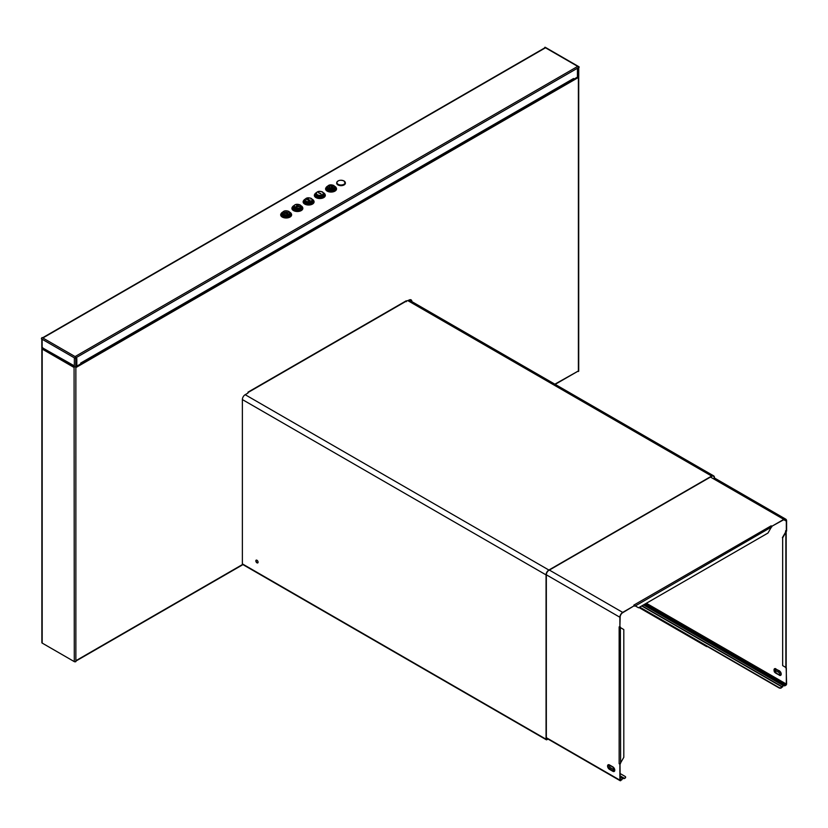 <?xml version="1.0" encoding="UTF-8"?>
<svg xmlns="http://www.w3.org/2000/svg" width="828" height="828" viewBox="0 0 828 828"><rect width="100%" height="100%" fill="white"/><g stroke="black" fill="none" stroke-linecap="round" stroke-linejoin="round"><path stroke-width="1.24" d="M573.038 79.012A1.035 0.6 60 0 0 573.566 78.505L573.566 79.353L578.451 76.528A1.107 0.642 180 0 1 578.389 76.559L578.11 77.635L76.145 367.435L75.865 366.69A1.107 0.642 0 0 1 75.814 366.721A1.035 0.6 180 0 1 74.354 366.721L74.075 365.717L42.694 347.957M411.899 301.63A3.974 2.287 120 0 0 411.071 299.86A3.974 2.287 120 0 0 409.084 300.057L405.948 301.34M247.976 392.544L406.051 301.278A1.107 0.642 60 0 0 406.279 300.771L406.279 301.682M406.279 300.771L247.976 392.172L247.976 393.072L245.171 394.697A3.974 2.287 120 0 0 242.366 399.562L546.056 574.891L546.056 739.207A1.19 0.683 120 0 0 546.904 739.694L548.012 739.052M75.865 661.096L242.138 565.1A1.107 0.642 -120 0 0 242.366 564.592L242.366 399.562M411.557 301.444A3.974 2.287 120 0 0 410.895 299.777M42.952 348.102A1.107 0.642 -60 0 0 42.466 349.219L42.808 348.122M42.466 348.319L42.187 348.153A1.107 0.642 0 0 1 42.135 348.122L42.135 339.242L41.4 338.818A1.035 0.6 120 0 1 42.135 337.555L42.859 337.979L545.497 47.786L577.716 66.385A1.035 0.6 60 0 1 578.42 67.399A1.035 0.6 -120 0 1 578.451 67.648A1.035 0.6 0 0 0 578.627 67.513A1.035 0.6 180 0 0 578.741 67.296M41.855 347.853L41.855 642.631A1.107 0.642 0 0 0 42.187 643.087L74.292 661.624L74.075 366.493M42.466 349.219L74.013 367.435L74.013 366.535M74.292 661.624A1.107 0.642 0 0 0 75.865 661.624L75.865 366.69M74.292 366.69A1.107 0.642 0 0 0 74.354 366.721L74.354 357.841L42.135 339.242M578.389 76.559L578.389 370.582A1.107 0.642 60 0 1 578.161 371.099L555.184 384.358M554.853 384.171L578.058 371.151M578.72 76.259L578.72 371.037A1.107 0.642 180 0 1 578.389 371.493M578.11 77.635A1.107 0.642 -120 0 0 577.882 76.859M280.889 213.945A5.475 3.167 0 0 0 280.671 214.825A5.475 3.167 0 0 0 282.276 217.06A5.475 3.167 0 0 0 288.248 217.743A5.475 3.167 0 0 0 291.632 214.825A5.475 3.167 0 0 0 291.415 213.945M292.118 207.466A5.475 3.167 0 0 0 291.901 208.335A5.475 3.167 0 0 0 293.505 210.571A5.475 3.167 0 0 0 299.477 211.264A5.475 3.167 0 0 0 302.851 208.335A5.475 3.167 0 0 0 302.644 207.466M303.338 200.976A5.475 3.167 0 0 0 303.131 201.856A5.475 3.167 0 0 0 304.735 204.092A5.475 3.167 0 0 0 310.697 204.775A5.475 3.167 0 0 0 314.081 201.856A5.475 3.167 0 0 0 313.864 200.976M314.568 194.497A5.475 3.167 0 0 0 314.35 195.377A5.475 3.167 0 0 0 315.954 197.613A5.475 3.167 0 0 0 321.926 198.296A5.475 3.167 0 0 0 325.311 195.377A5.475 3.167 0 0 0 325.094 194.497M325.797 188.018A5.475 3.167 0 0 0 325.58 188.898A5.475 3.167 0 0 0 327.184 191.133A5.475 3.167 0 0 0 333.156 191.817A5.475 3.167 0 0 0 336.541 188.898A5.475 3.167 0 0 0 336.323 188.018M336.758 182.605A4.368 2.525 0 0 0 336.654 183.143A4.368 2.525 0 0 0 337.938 184.923A4.368 2.525 0 0 0 342.699 185.472A4.368 2.525 0 0 0 345.39 183.143A4.368 2.525 0 0 0 345.286 182.605M74.354 357.841L75.079 358.265A1.035 0.6 120 0 1 75.814 357.003L42.859 337.979M75.814 357.003L75.079 358.265M578.751 67.306L578.751 76.104A1.035 0.6 0 0 1 578.451 76.528L578.451 67.648L577.437 69.397L577.437 77.107L577.437 69.397L578.451 67.648L75.814 357.841A1.035 0.6 -120 0 0 75.721 357.385M573.566 78.505L80.699 363.057L80.699 363.906L75.814 366.721L75.814 357.841L76.818 358.431L76.818 366.142L76.818 358.431L75.814 357.841A1.035 0.6 180 0 1 75.369 357.996M75.079 356.578L577.716 66.385L578.451 67.13M578.451 66.809A1.035 0.6 -60 0 1 578.969 66.757L545.279 47.31A1.035 0.6 -60 0 0 544.772 47.362L545.497 47.786A1.035 0.6 60 0 0 544.793 47.983M578.969 66.757A1.035 0.6 -60 0 1 579.176 67.223L578.896 67.389M41.824 339.066L41.824 347.698A1.035 0.6 0 0 0 42.135 348.122L42.414 348.288M42.414 347.439A1.035 0.6 120 0 0 42.942 347.946M336.53 189.053A5.475 3.167 0 0 0 336.406 188.525A5.341 3.084 0 0 0 334.905 186.424A5.341 3.084 0 0 1 336.406 188.525L334.802 186.31L336.416 189.177A5.361 3.095 0 0 1 336.344 189.715A5.361 3.095 0 0 0 336.416 189.177L336.406 188.525A5.341 3.084 0 0 1 333.135 191.413A5.341 3.084 0 0 1 327.277 190.75A5.341 3.084 0 0 0 333.135 191.413A5.341 3.084 0 0 0 336.406 188.525M325.714 188.525L325.704 189.177L325.714 188.525A5.341 3.084 0 0 0 327.277 190.75A5.341 3.084 0 0 1 325.714 188.525L327.277 186.331L325.714 188.525A5.475 3.167 0 0 0 325.59 189.053M325.3 195.532A5.475 3.167 0 0 0 325.176 195.004A5.341 3.084 0 0 0 323.676 192.903A5.185 2.991 0 0 1 323.406 197.095A5.185 2.991 0 0 1 316.161 197.043A5.185 2.991 0 0 0 323.406 197.095A5.185 2.991 0 0 0 323.686 192.914A5.341 3.084 0 0 1 325.176 195.015L323.582 192.8L325.187 195.656A5.361 3.095 0 0 1 325.125 196.205A5.361 3.095 0 0 0 325.187 195.656L325.176 195.015A5.341 3.084 0 0 1 321.906 197.892A5.341 3.084 0 0 1 316.058 197.23A5.341 3.084 0 0 0 321.906 197.892A5.341 3.084 0 0 0 325.176 195.015M314.485 195.015L314.474 195.656L314.485 195.015A5.341 3.084 0 0 0 316.058 197.23A5.341 3.084 0 0 1 314.485 195.015L316.048 192.821L314.485 195.015A5.475 3.167 0 0 0 314.361 195.532M314.081 202.022A5.475 3.167 0 0 0 313.947 201.483M303.265 201.483A5.475 3.167 0 0 0 303.131 202.022M302.851 208.501A5.475 3.167 0 0 0 302.727 207.973A5.341 3.084 0 0 0 301.226 205.872A5.185 2.991 0 0 1 300.947 210.053A5.185 2.991 0 0 1 293.712 210.001A5.185 2.991 0 0 0 300.947 210.053A5.185 2.991 0 0 0 301.226 205.882A5.341 3.084 0 0 1 302.727 207.973L301.123 205.758L302.737 208.625A5.361 3.095 0 0 1 302.665 209.163A5.361 3.095 0 0 0 302.737 208.625L302.727 207.973A5.341 3.084 0 0 1 299.457 210.861A5.341 3.084 0 0 1 293.598 210.198A5.341 3.084 0 0 0 299.457 210.861A5.341 3.084 0 0 0 302.727 207.973M292.036 207.973L292.015 208.625L292.036 207.973A5.341 3.084 0 0 0 293.598 210.198A5.341 3.084 0 0 1 292.036 207.973L293.598 205.779L292.036 207.973A5.475 3.167 0 0 0 291.911 208.501M291.622 214.98A5.475 3.167 0 0 0 291.497 214.452A5.341 3.084 0 0 0 289.997 212.351A5.341 3.084 0 0 1 291.497 214.452L289.893 212.237L291.508 215.104A5.361 3.095 0 0 1 291.435 215.642A5.361 3.095 0 0 0 291.508 215.104L291.497 214.452A5.341 3.084 0 0 1 288.227 217.34A5.341 3.084 0 0 1 282.369 216.677A5.341 3.084 0 0 0 288.227 217.34A5.341 3.084 0 0 0 291.497 214.452M280.806 214.452L280.796 215.104L280.806 214.452A5.341 3.084 0 0 0 282.369 216.677A5.341 3.084 0 0 1 280.806 214.452L282.369 212.258L280.806 214.452A5.475 3.167 0 0 0 280.682 214.98M280.796 215.104A5.361 3.095 0 0 0 280.868 215.642A5.361 3.095 0 0 1 280.796 215.104M292.015 208.625A5.361 3.095 0 0 0 292.087 209.163A5.361 3.095 0 0 1 292.015 208.625M313.895 202.684A5.361 3.095 0 0 0 313.967 202.146A5.361 3.095 0 0 1 313.895 202.684M303.245 202.146A5.361 3.095 0 0 0 303.317 202.684A5.361 3.095 0 0 1 303.245 202.146L303.265 201.494A5.341 3.084 0 0 0 304.828 203.709A5.341 3.084 0 0 0 310.686 204.371A5.341 3.084 0 0 0 313.947 201.494A5.341 3.084 0 0 0 312.446 199.382A5.185 2.991 0 0 1 312.177 203.574A5.185 2.991 0 0 1 304.942 203.522A5.185 2.991 0 0 0 312.177 203.574A5.185 2.991 0 0 0 312.456 199.403A5.341 3.084 0 0 1 313.947 201.494L312.353 199.279L313.947 201.494A5.341 3.084 0 0 1 310.686 204.371A5.341 3.084 0 0 1 304.828 203.709A5.341 3.084 0 0 1 303.265 201.494L303.245 202.146M314.474 195.656A5.361 3.095 0 0 0 314.547 196.205A5.361 3.095 0 0 1 314.474 195.656M325.704 189.177A5.361 3.095 0 0 0 325.777 189.715A5.361 3.095 0 0 1 325.704 189.177M290.69 214.845A4.564 2.639 0 0 0 290.4 214.183A4.564 2.639 0 0 1 290.69 214.845M281.903 214.183A4.564 2.639 0 0 0 281.613 214.845A4.564 2.639 0 0 1 281.903 214.183M301.909 208.366A4.564 2.639 0 0 0 301.63 207.704A4.564 2.639 0 0 1 301.909 208.366M293.122 207.704A4.564 2.639 0 0 0 292.843 208.366A4.564 2.639 0 0 1 293.122 207.704M313.139 201.887A4.564 2.639 0 0 0 312.86 201.225A4.564 2.639 0 0 1 313.139 201.887M304.352 201.225A4.564 2.639 0 0 0 304.073 201.887A4.564 2.639 0 0 1 304.352 201.225M324.369 195.398A4.564 2.639 0 0 0 324.079 194.735A4.564 2.639 0 0 1 324.369 195.398M315.582 194.735A4.564 2.639 0 0 0 315.292 195.398A4.564 2.639 0 0 1 315.582 194.735M335.599 188.919A4.564 2.639 0 0 0 335.309 188.256A4.564 2.639 0 0 1 335.599 188.919M326.812 188.256A4.564 2.639 0 0 0 326.522 188.919A4.564 2.639 0 0 1 326.812 188.256M327.681 186.952L327.681 186.921A3.374 1.946 0 0 0 328.675 188.298A3.374 1.946 0 0 0 332.349 188.753A3.374 1.946 0 0 0 334.429 186.952A3.374 1.946 0 0 0 334.429 186.931A3.374 1.946 0 0 0 333.446 185.534A3.374 1.946 0 0 0 329.772 185.12A3.374 1.946 0 0 0 327.681 186.921A3.374 1.946 0 0 0 327.681 186.952A3.374 1.946 0 0 0 328.675 188.329A3.374 1.946 0 0 0 332.349 188.712A3.374 1.946 0 0 0 334.429 186.921L334.429 186.952M282.772 212.879L282.772 212.848A3.374 1.946 0 0 0 283.766 214.224A3.374 1.946 0 0 0 287.44 214.68A3.374 1.946 0 0 0 289.521 212.879A3.374 1.946 0 0 0 289.521 212.858A3.374 1.946 0 0 0 288.537 211.471A3.374 1.946 0 0 0 284.863 211.047A3.374 1.946 0 0 0 282.772 212.848A3.374 1.946 0 0 0 282.772 212.879A3.374 1.946 0 0 0 283.766 214.255A3.374 1.946 0 0 0 287.44 214.638A3.374 1.946 0 0 0 289.521 212.848L289.521 212.879M284.625 212.579L284.087 212.392L284.625 212.579M287.244 212.972A1.107 0.642 0 0 0 285.039 212.848A1.107 0.642 0 0 0 286.374 213.469L287.823 213.396M284.749 213.282L284.087 213.303L284.749 213.282M288.216 212.403L287.461 212.506M294.996 207.735A3.374 1.946 0 0 0 298.67 208.159A3.374 1.946 0 0 0 300.75 206.358A3.374 1.946 0 0 0 299.767 204.982A3.374 1.946 0 0 0 296.082 204.557A3.374 1.946 0 0 0 294.002 206.358A3.374 1.946 0 0 0 294.996 207.735M296.652 205.758L298.277 206.752L299.581 206.338L297.024 205.882L298.328 205.127L296.869 205.354M296.941 207.248L296.3 206.244L296.941 207.248M294.727 206.596L296.465 207.362L294.727 206.596M306.215 201.256A3.374 1.946 0 0 0 309.9 201.68A3.374 1.946 0 0 0 311.98 199.879A3.374 1.946 0 0 0 310.986 198.503A3.374 1.946 0 0 0 307.312 198.078A3.374 1.946 0 0 0 305.232 199.879A3.374 1.946 0 0 0 306.215 201.256M308.565 198.886L306.639 199.714L308.192 199.103L308.119 200.521L309.589 200.614L310.138 199.9L308.637 200.552L308.565 198.886M316.462 193.431L316.462 193.4A3.374 1.946 0 0 0 316.462 193.431A3.374 1.946 0 0 0 317.445 194.808A3.374 1.946 0 0 0 321.119 195.201A3.374 1.946 0 0 0 323.21 193.4A3.374 1.946 0 0 0 322.216 192.024A3.374 1.946 0 0 0 318.542 191.599A3.374 1.946 0 0 0 316.462 193.4A3.374 1.946 0 0 0 317.445 194.777A3.374 1.946 0 0 0 321.119 195.232A3.374 1.946 0 0 0 323.21 193.431A3.374 1.946 0 0 0 323.21 193.41L323.21 193.431M318.542 192.852L321.067 193.98L318.542 192.852M332.514 187.335L332.525 187.304A1.584 0.921 0 0 0 332.649 186.921A1.584 0.921 180 0 1 332.649 186.952A1.584 0.921 180 0 1 332.525 187.304L332.887 187.356A1.987 1.149 0 0 0 333.042 186.921A1.987 1.149 0 0 0 331.055 185.772A1.987 1.149 0 0 0 329.078 186.921A1.987 1.149 0 0 0 331.831 187.977L331.676 187.79A1.584 0.921 180 0 1 329.472 186.952A1.584 0.921 180 0 1 329.472 186.931A1.584 0.921 0 0 0 331.676 187.759M332.649 186.952L332.649 186.921A1.584 0.921 0 0 0 331.055 186A1.584 0.921 0 0 0 329.472 186.921L329.472 186.952M332.773 187.739L331.283 187.18M286.798 213.148L285.36 212.879M294.002 206.389L294.002 206.358A3.374 1.946 0 0 0 294.002 206.389A3.374 1.946 0 0 0 294.996 207.776A3.374 1.946 0 0 0 298.67 208.19A3.374 1.946 0 0 0 300.75 206.389A3.374 1.946 0 0 0 300.75 206.379L300.75 206.358M305.232 199.879L305.232 199.91A3.374 1.946 0 0 0 305.232 199.91A3.374 1.946 0 0 0 306.215 201.287A3.374 1.946 0 0 0 309.9 201.711A3.374 1.946 0 0 0 311.98 199.91A3.374 1.946 0 0 0 311.98 199.9L311.98 199.879M308.565 198.917L306.671 199.734M308.192 199.103L308.078 200.386M299.291 206.224L298.256 206.576M297.149 207.228L296.32 206.275M296.434 207.373L294.758 206.617M320.684 193.762L318.821 192.717M321.067 193.98L320.633 193.441M284.842 212.506L284.087 212.403M287.264 212.858A1.107 0.642 0 0 0 285.039 212.858M284.842 213.21L284.087 213.313M333.042 186.931A1.987 1.149 0 0 0 331.055 185.803A1.987 1.149 0 0 0 329.078 186.931M638.957 607.535L706.274 646.389A1.584 0.921 180 0 0 707.619 646.647M639.247 607.369L706.274 646.068A1.584 0.921 0 0 0 707.029 646.316M714.181 477.849L714.181 477.828A3.571 2.06 120 0 0 713.446 476.193A3.571 2.06 120 0 0 711.656 476.369L548.871 570.357A3.571 2.06 120 0 0 546.335 574.735L546.335 739.052L547.732 738.897M714.471 478.004L714.471 477.663A3.974 2.287 120 0 0 713.643 475.852A3.974 2.287 120 0 0 711.656 476.048L548.871 570.037A3.974 2.287 120 0 0 546.056 574.891M258.088 562.191A1.584 0.921 -120 0 0 257.394 560.597A1.584 0.921 -120 0 0 256.162 560.163A1.584 0.921 -120 0 0 255.842 560.898A1.584 0.921 -120 0 0 256.535 562.491A1.584 0.921 -120 0 0 257.756 562.916A1.584 0.921 -120 0 0 258.088 562.191M256.318 560.111A1.584 0.921 -120 0 0 256.121 560.732A1.584 0.921 -120 0 0 256.721 562.233A1.584 0.921 -120 0 0 257.881 562.812M625.595 777.264A1.584 0.921 180 0 1 625.616 777.42A1.584 0.921 180 0 1 625.15 778.072L624.271 778.579L625.15 777.751A1.584 0.921 0 0 0 625.616 777.099A1.584 0.921 0 0 0 625.15 776.447L620.162 773.569M786.041 668.165L785.586 667.296L786.041 668.165A1.035 0.6 180 0 0 786.176 667.875L786.176 531.121A1.035 0.6 180 0 1 786.041 531.328L785.865 532.311L785.586 530.779L786.6 531.048L786.6 520.998A3.974 2.287 120 0 0 785.782 519.177A3.974 2.287 120 0 0 783.795 519.373L771.893 526.246L771.158 525.821L633.855 605.102L634.59 605.516L622.687 612.389A3.974 2.287 120 0 0 619.882 617.253L619.882 627.303L619.147 626.879L619.147 763.716L619.882 764.13L619.882 780.142A1.19 0.683 120 0 0 620.721 780.628L622.708 778.413L624.271 778.579M620.006 763.882L620.162 779.986L621.549 779.831L623.308 777.834L624.271 778.258L620.162 775.888M623.111 778.185L623.867 778.62M620.162 776.022L623.308 777.834L620.162 776.022M634.59 605.516L622.687 612.72A3.571 2.06 120 0 0 620.162 617.088L619.882 627.303M771.893 526.246L783.795 519.705L786.321 521.154A3.571 2.06 120 0 0 785.575 519.518A3.571 2.06 120 0 0 783.795 519.705M771.158 525.821A1.035 0.6 60 0 1 771.862 526.836L635.314 605.941L638.512 607.793L767.96 533.056L771.158 527.508M634.558 606.117L635.314 605.941M639.692 607.11L779.076 687.582A1.584 0.921 0 0 0 781.321 687.582L783.764 685.429L785.762 685.346A1.19 0.683 120 0 0 786.6 683.887L786.165 667.948M786.321 531.203L786.321 521.154M781.321 687.582L783.174 685.543L784.923 685.501L786.321 684.052L786.321 668.041M785.865 532.311L782.667 537.848L782.667 665.608L785.865 667.461L785.865 532.311M782.667 537.848L782.667 665.608M785.586 530.779L785.586 532.145L782.388 537.683M783.764 685.429L784.53 685.863M644.298 604.45L783.961 685.077L644.298 604.45M781.321 687.913A1.584 0.921 180 0 1 779.076 687.913L639.413 607.276M775.277 672.75A2.712 1.563 60 0 0 775.929 673.267L779.22 675.027L775.174 672.698A1.47 0.849 60 0 1 774.139 670.897A1.47 0.849 60 0 1 775.174 670.297L778.548 672.232A1.47 0.849 60 0 1 779.583 674.044A1.47 0.849 60 0 1 778.548 674.644L775.857 673.081A2.432 1.408 60 0 1 775.846 673.081L775.37 672.346A1.19 0.683 60 0 1 775.37 670.411L775.857 669.117L779.22 671.063A2.432 1.408 60 0 1 780.939 674.044A2.432 1.408 60 0 1 779.22 675.027L775.37 672.346M779.583 673.92A1.19 0.683 60 0 1 778.744 674.292M778.548 672.232L779.303 670.784A2.712 1.563 60 0 1 781.218 674.106A2.712 1.563 60 0 1 779.303 675.213M620.379 626.982L620.607 762.867L623.805 757.33L623.805 629.57L620.607 627.717M619.147 763.716A1.035 0.6 0 0 0 620.379 763.809L620.607 762.867M612.865 771.303L609.491 769.367A2.712 1.563 60 0 1 607.576 766.045A2.712 1.563 60 0 1 609.491 764.937L612.865 766.883A2.712 1.563 60 0 1 614.78 770.195A2.712 1.563 60 0 1 612.865 771.303L613.02 770.754L609.656 768.808A2.153 1.242 60 0 1 608.135 766.179A2.153 1.242 60 0 1 609.656 765.3L613.703 767.639M614.49 769.409A1.19 0.683 60 0 1 613.703 769.585L610.329 767.639A1.19 0.683 60 0 1 610.329 765.693L609.491 764.937M610.526 767.753A1.47 0.849 60 0 1 609.501 766.076M409.705 299.788L409.705 300.367M410.315 299.674L410.315 300.719M242.366 564.592L75.865 660.713M42.187 643.087L42.187 348.153M290.369 213.469A4.575 2.639 180 0 1 290.731 214.524C289.562 217.019 286.943 217.609 282.876 216.294L281.572 214.524A4.575 2.639 180 0 1 281.934 213.469A4.575 2.639 180 0 0 281.572 214.524L282.876 216.294C286.943 217.609 289.562 217.019 290.731 214.524A4.575 2.639 180 0 0 290.369 213.469M290.317 213.065A4.74 2.732 180 0 1 288.982 216.563A4.74 2.732 180 0 1 282.803 216.305A4.74 2.732 180 0 1 281.986 213.065A4.74 2.732 180 0 0 282.803 216.305A4.74 2.732 180 0 0 288.982 216.563A4.74 2.732 180 0 0 290.317 213.065M282.296 212.361A5.185 2.991 0 0 0 282.483 216.481A5.185 2.991 0 0 0 289.717 216.543A5.185 2.991 0 0 0 290.007 212.361A5.185 2.991 0 0 1 289.717 216.543A5.185 2.991 0 0 1 282.483 216.481A5.185 2.991 0 0 1 282.296 212.361M293.526 205.882A5.185 2.991 0 0 0 293.712 210.001A5.185 2.991 0 0 1 293.526 205.882M294.033 209.815A4.74 2.732 180 0 1 293.215 206.586A4.74 2.732 180 0 0 294.033 209.815A4.74 2.732 180 0 0 300.212 210.074A4.74 2.732 180 0 0 301.547 206.586A4.74 2.732 180 0 1 300.212 210.074A4.74 2.732 180 0 1 294.033 209.815M304.756 199.403A5.185 2.991 0 0 0 304.942 203.522A5.185 2.991 0 0 1 304.756 199.403M305.253 203.336A4.74 2.732 180 0 1 304.435 200.107A4.74 2.732 180 0 0 305.253 203.336A4.74 2.732 180 0 0 311.442 203.595A4.74 2.732 180 0 0 312.777 200.107A4.74 2.732 180 0 1 311.442 203.595A4.74 2.732 180 0 1 305.253 203.336M315.975 192.914A5.185 2.991 0 0 0 316.161 197.043A5.185 2.991 0 0 1 315.975 192.914M316.482 196.857A4.74 2.732 180 0 1 315.665 193.617A4.74 2.732 180 0 0 316.482 196.857A4.74 2.732 180 0 0 322.661 197.116A4.74 2.732 180 0 0 323.996 193.617A4.74 2.732 180 0 1 322.661 197.116A4.74 2.732 180 0 1 316.482 196.857M327.205 186.435A5.185 2.991 0 0 0 327.391 190.554A5.185 2.991 0 0 0 334.626 190.616A5.185 2.991 0 0 0 334.916 186.435A5.185 2.991 0 0 1 334.626 190.616A5.185 2.991 0 0 1 327.391 190.554A5.185 2.991 0 0 1 327.205 186.435M327.712 190.378A4.74 2.732 180 0 1 326.894 187.138A4.74 2.732 180 0 0 327.712 190.378A4.74 2.732 180 0 0 333.891 190.637A4.74 2.732 180 0 0 335.226 187.138A4.74 2.732 180 0 1 333.891 190.637A4.74 2.732 180 0 1 327.712 190.378M292.801 208.045A4.575 2.639 180 0 1 293.153 206.99A4.575 2.639 180 0 0 292.801 208.045L294.106 209.815L292.801 208.045M301.599 206.99A4.575 2.639 180 0 1 301.961 208.045C300.781 210.54 298.173 211.13 294.106 209.815C298.173 211.13 300.781 210.54 301.961 208.045A4.575 2.639 180 0 0 301.599 206.99M304.031 201.566A4.575 2.639 180 0 1 304.383 200.511A4.575 2.639 180 0 0 304.031 201.566L305.335 203.326L304.031 201.566M312.829 200.511A4.575 2.639 180 0 1 313.181 201.566C312.011 204.061 309.393 204.651 305.335 203.326C309.393 204.651 312.011 204.061 313.181 201.566A4.575 2.639 180 0 0 312.829 200.511M315.613 194C316.824 191.34 319.173 190.668 322.651 191.992L324.048 194A4.575 2.639 180 0 1 324.41 195.077C323.241 197.581 320.622 198.161 316.565 196.847L315.251 195.077A4.575 2.639 180 0 1 315.613 194.021A4.223 2.432 0 0 0 316.845 195.781A4.223 2.432 0 0 0 321.492 196.298A4.223 2.432 0 0 0 324.048 194A4.575 2.639 180 0 1 324.41 195.077C323.241 197.581 320.622 198.161 316.565 196.847L315.251 195.077A4.575 2.639 180 0 1 315.613 194.021L315.53 195.925M326.48 188.598A4.575 2.639 180 0 1 326.843 187.542A4.575 2.639 180 0 0 326.48 188.598L327.784 190.368L326.48 188.598M335.278 187.542A4.575 2.639 180 0 1 335.64 188.598C334.471 191.092 331.852 191.682 327.784 190.368C331.852 191.682 334.471 191.092 335.64 188.598A4.575 2.639 180 0 0 335.278 187.542M330.093 185.048A3.426 1.977 0 0 0 328.633 188.349A3.426 1.977 0 0 0 333.487 188.349A3.426 1.977 0 0 0 333.487 185.544A3.426 1.977 0 0 0 332.028 185.048M328.074 189.302A4.223 2.432 0 0 0 332.721 189.819A4.223 2.432 0 0 0 335.278 187.511L333.881 185.513C330.403 184.189 328.054 184.851 326.843 187.511A4.223 2.432 0 0 0 328.074 189.302M290.369 213.438L288.972 211.44C285.494 210.115 283.145 210.778 281.934 213.438A4.223 2.432 0 0 0 283.166 215.228A4.223 2.432 0 0 0 287.813 215.746A4.223 2.432 0 0 0 290.369 213.438L290.452 215.373M285.184 210.974A3.426 1.977 0 0 0 283.725 214.276A3.426 1.977 0 0 0 288.579 214.276A3.426 1.977 0 0 0 288.579 211.482A3.426 1.977 0 0 0 287.119 210.974M296.414 204.495A3.426 1.977 0 0 0 294.954 207.797A3.426 1.977 0 0 0 299.798 207.797A3.426 1.977 0 0 0 299.798 204.992A3.426 1.977 0 0 0 298.339 204.495M294.395 208.739A4.223 2.432 0 0 0 299.043 209.256A4.223 2.432 0 0 0 301.599 206.959L300.202 204.951C296.724 203.636 294.375 204.299 293.153 206.959A4.223 2.432 0 0 0 294.395 208.739M307.643 198.016A3.426 1.977 0 0 0 306.184 201.307A3.426 1.977 0 0 0 311.028 201.307A3.426 1.977 0 0 0 311.028 198.513A3.426 1.977 0 0 0 309.568 198.016M305.625 202.26A4.223 2.432 0 0 0 310.272 202.777A4.223 2.432 0 0 0 312.829 200.479L311.421 198.472C307.944 197.147 305.604 197.82 304.383 200.479A4.223 2.432 0 0 0 305.625 202.26M318.863 191.527A3.426 1.977 0 0 0 317.414 194.828A3.426 1.977 0 0 0 322.258 194.828A3.426 1.977 0 0 0 322.258 192.034A3.426 1.977 0 0 0 320.798 191.527M344.044 181.001A4.275 2.463 180 0 1 345.297 182.719A4.275 2.463 180 0 1 342.688 185.027A4.275 2.463 180 0 1 338 184.499A4.275 2.463 180 0 1 336.748 182.719A4.275 2.463 180 0 1 338.114 180.939M343.93 180.939A4.119 2.38 180 0 1 343.93 184.302A4.119 2.38 180 0 1 338.114 184.302A4.119 2.38 180 0 1 338.114 180.939A4.119 2.38 180 0 1 343.93 180.939M785.782 519.177L714.181 477.828M407.966 300.709L711.656 476.048M245.171 394.697L548.871 570.037M242.366 563.878L546.056 739.207M546.335 739.052L546.904 739.373M620.162 776.933L622.511 778.299M621.942 779.738L620.162 778.703M620.162 779.024L621.549 779.831M620.162 779.986L620.721 780.307M546.335 737.686L619.882 780.142M546.335 574.798L619.882 617.253M549.368 570.068L622.687 612.389M710.476 477.052L783.795 519.373M646.368 603.25L786.321 684.052M779.303 670.784L775.857 669.117A2.432 1.408 60 0 0 774.139 670.111L774.139 670.897M774.139 670.773A2.712 1.563 60 0 1 775.929 668.838M645.25 603.902L785.762 685.025M644.422 604.378L784.923 685.822M643.511 604.906L783.174 685.543M641.979 605.785L782.605 686.981M641.7 605.951L782.212 687.074M774.532 670.111L776.053 672.74A2.153 1.242 60 0 1 774.584 670.587M609.491 769.367L610.329 767.639M612.865 766.883L613.02 767.245A2.153 1.242 60 0 1 614.542 769.874A2.153 1.242 60 0 1 613.02 770.754L613.703 769.585M42.559 337.803L544.979 47.734M74.075 366.069L42.621 347.915M573.349 78.981L80.699 363.409M304.828 199.3L303.265 201.494L304.828 199.3M326.843 187.511L326.76 189.446M335.278 187.511L335.361 189.446M281.934 213.438L281.851 215.373M293.153 206.959L293.081 208.894M301.599 206.959L301.682 208.894M304.383 200.479L304.3 202.405M312.829 200.479L312.912 202.405M324.048 194L324.131 195.925M345.317 183.599L344.013 180.939C340.298 179.666 337.876 180.266 336.748 182.719L336.727 183.599M409.125 300.036L713.643 475.852M242.366 564.282L546.304 739.756M546.335 738.09L620.12 780.69M613.02 767.245L614.542 769.874"/></g></svg>
